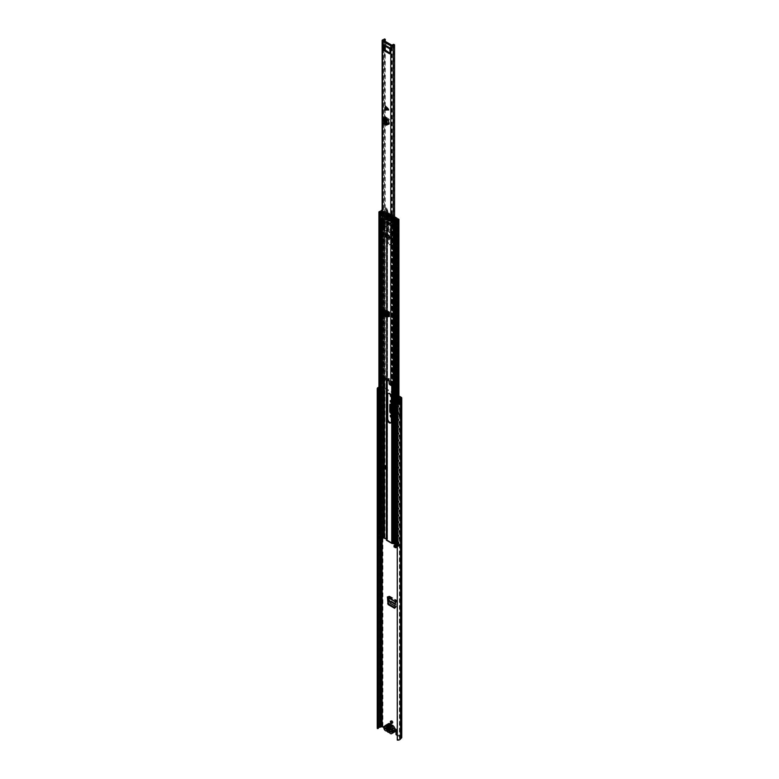 <?xml version="1.0" encoding="UTF-8"?>
<svg xmlns="http://www.w3.org/2000/svg" width="779" height="779" viewBox="0 0 779 779"><rect width="100%" height="100%" fill="white"/><g stroke="black" fill="none" stroke-linecap="round" stroke-linejoin="round"><path stroke-width="0.58" stroke-dasharray="3.9 2.92" d="M395.089 606.081L396.17 606.705L397.533 605.76L396.901 606.052L390.162 601.505L389.432 602.157M388.176 596.461L388.877 596.101L389.802 596.782L389.734 600.151L397.261 604.494L397.533 605.76L396.17 606.705L396.803 606.413L396.871 601.67L395.985 601.885L388.137 597.357L388.176 596.461L396.024 600.999L395.781 607.182L395.011 607.747M397.251 604.485L396.492 604.971L397.261 604.494L397.621 601.3L396.871 601.67L396.725 600.628L396.024 600.999M397.621 601.3L389.802 596.782L389.023 598.184M393.288 403.678L393.931 412.471L392.898 412.646L393.327 413.026L393.327 404.213L393.97 403.717L393.97 412.529L393.97 403.717L396.053 404.505L396.248 405.655L395.625 406.054L395.625 415.217L394.787 414.74A1.188 0.682 0 0 0 394.525 415.168A1.188 0.682 0 0 0 394.865 415.655L394.865 406.589A1.188 0.682 180 0 1 394.525 406.102A1.188 0.682 180 0 1 394.787 405.664L391.584 403.814L390.824 404.252M390.571 404.145A1.461 0.847 60 0 1 390.844 403.746A1.461 0.847 60 0 1 391.584 403.814M396.248 414.72L396.053 413.542L396.248 414.72L394.826 414.71L396.248 414.72L396.248 405.655L396.053 404.505L394.826 405.645A1.188 0.682 180 0 1 394.826 405.645L394.826 414.71A1.188 0.682 0 0 0 394.787 414.74L391.584 412.88A1.461 0.847 60 0 1 391.34 412.714M397.456 413.298L397.456 410.192L399.705 411.487L399.705 414.594L397.456 413.298L400.075 414.379L400.075 411.273L397.456 410.192M387.65 724.197L386.9 724.636A1.061 0.613 -120 0 1 388.049 725.434L388.809 724.996A1.061 0.613 -120 0 0 387.436 724.684L387.436 728.832L386.676 729.271L383.843 727.635M377.231 728.131A2.522 1.461 180 0 1 379.451 726.69L380.668 726.164A1.665 0.964 180 0 1 382.917 726.223L387.436 728.832M378.925 387.241A2.522 1.461 180 0 1 379.451 387.173L380.668 386.657A1.665 0.964 180 0 1 382.917 386.705L398.945 395.966M395.323 729.251A1.061 0.613 -120 0 0 394.632 729.232L388.049 725.434L387.913 727.197L393.931 730.673L395.391 728.793A1.061 0.613 -120 0 1 396.764 730.079L396.764 734.227L401.282 736.827A1.665 0.964 180 0 1 401.769 737.509M392.275 723A1.334 0.769 -120 0 0 392.772 722.99A1.334 0.769 -120 0 0 393.044 722.376A1.334 0.769 -120 0 0 392.46 721.033A1.334 0.769 -120 0 0 391.428 720.672A1.334 0.769 -120 0 0 391.175 721.091M393.044 396.073A1.334 0.769 -120 0 0 392.46 394.729A1.334 0.769 -120 0 0 391.428 394.369A1.334 0.769 -120 0 0 391.155 394.982A1.334 0.769 -120 0 0 391.74 396.326A1.334 0.769 -120 0 0 392.772 396.686A1.334 0.769 -120 0 0 393.044 396.073M391.34 401.633A1.246 0.721 -120 0 0 391.866 402.139L392.334 402.402A1.246 0.721 -120 0 0 392.957 402.47A1.246 0.721 -120 0 0 393.21 401.896A1.246 0.721 -120 0 0 392.334 400.367L391.866 400.104A1.246 0.721 -120 0 0 391.243 400.036A1.246 0.721 -120 0 0 390.99 400.474M391.34 416.424A1.246 0.721 -120 0 0 391.866 416.931L392.334 417.193A1.246 0.721 -120 0 0 392.957 417.262A1.246 0.721 -120 0 0 393.21 416.687A1.246 0.721 -120 0 0 392.334 415.158L391.866 414.895A1.246 0.721 -120 0 0 391.243 414.837A1.246 0.721 -120 0 0 390.99 415.275M389.802 596.782L388.877 596.101L388.195 597.707M391.34 417.505L391.574 417.632A1.246 0.721 -120 0 0 392.197 417.7A1.246 0.721 -120 0 0 392.46 417.125A1.246 0.721 -120 0 0 391.574 415.596L391.34 415.46M391.34 402.704L391.574 402.84A1.246 0.721 -120 0 0 392.197 402.899A1.246 0.721 -120 0 0 392.46 402.334A1.246 0.721 -120 0 0 391.574 400.805L391.34 400.669M391.331 397.047A1.334 0.769 -120 0 0 392.012 397.124A1.334 0.769 -120 0 0 392.285 396.511A1.334 0.769 -120 0 0 391.701 395.167A1.334 0.769 -120 0 0 390.678 394.807A1.334 0.769 -120 0 0 390.522 394.943M398.186 411.487L396.764 410.66L398.186 411.487L398.429 414.457L396.764 413.766L398.186 414.594M396.764 410.66L396.764 413.766M386.9 724.636A1.061 0.613 -120 0 0 386.676 725.122L386.676 729.271M397.241 735.366L400.533 737.265L399.802 738.258A1.665 0.964 0 0 0 399.423 738.755A1.451 0.837 180 0 1 397.553 739.456L397.553 403.824A1.451 0.837 0 0 0 398.361 403.834A1.451 0.837 0 0 0 398.497 403.804M378.925 387.932A1.451 0.837 180 0 1 379.577 387.786A1.665 0.964 0 0 0 380.444 387.562L382.158 387.144L398.945 396.842M394.865 415.655L391.34 413.62M394.865 406.589L391.34 404.554M378.36 728.384A1.451 0.837 180 0 1 378.302 728.131A1.451 0.837 180 0 1 378.36 727.888M396.764 734.227L396.014 734.655M397.241 740.05L397.553 739.456M399.403 403.21A1.451 0.837 0 0 0 399.423 403.123A1.665 0.964 180 0 1 399.598 402.792A1.188 0.682 0 0 0 397.894 402.782L397.602 402.947A1.188 0.682 0 0 0 397.261 403.483A1.188 0.682 0 0 0 397.524 403.873L397.524 401.935A1.188 0.682 180 0 1 397.261 401.448A1.188 0.682 180 0 1 397.602 401.01L397.894 400.844A1.188 0.682 180 0 1 399.578 400.844L399.578 400.844A1.665 0.964 0 0 0 399.423 401.185A1.451 0.837 180 0 1 399.403 401.273A1.451 0.837 180 0 1 398.361 401.896A1.451 0.837 180 0 1 397.553 401.886L397.553 399.948M397.524 403.873L397.524 403.824A1.188 0.682 0 0 1 397.251 403.386A1.188 0.682 0 0 1 397.602 402.899L397.602 401.01M397.602 402.947L397.894 402.733A1.188 0.682 0 0 1 399.578 402.733L399.598 400.903A1.188 0.682 0 0 0 397.894 400.893L397.894 402.782M378.925 389.87A1.451 0.837 180 0 1 379.422 389.743A1.451 0.837 180 0 1 379.577 389.724A1.665 0.964 0 0 0 380.142 389.627A1.188 0.682 180 0 1 380.512 390.075A1.188 0.682 180 0 1 380.171 390.61L379.879 390.776A1.188 0.682 180 0 1 378.925 390.97M377.26 390.318L377.26 392.256A2.522 1.461 180 0 1 379.295 391.068L379.295 389.12A2.522 1.461 0 0 0 377.26 390.318A0.954 0.545 180 0 1 378.351 390.337A1.451 0.837 180 0 1 378.36 390.308A0.954 0.545 180 0 1 378.36 390.347A1.451 0.837 180 0 0 378.302 390.561L378.302 388.614M378.925 392.908A1.188 0.682 0 0 0 379.879 392.713L380.171 392.548A1.188 0.682 0 0 0 380.512 392.11A1.188 0.682 0 0 0 380.171 391.574L380.171 389.685A1.188 0.682 180 0 1 380.522 390.172A1.188 0.682 180 0 1 380.171 390.659L380.171 390.61M380.142 389.675L380.171 391.525A1.665 0.964 180 0 1 379.577 391.662A1.451 0.837 0 0 0 379.422 391.681A1.451 0.837 0 0 0 378.351 392.275A1.451 0.837 0 0 0 378.302 392.499A1.451 0.837 0 0 0 378.36 392.743M378.448 390.386L378.409 392.304A0.896 0.516 180 0 0 377.25 392.256L378.448 392.324A0.954 0.545 0 0 0 377.26 392.256M379.081 391.185L379.704 392.275L378.448 392.324M388.127 725.785L388.779 725.843L388.809 724.996L395.391 728.793L394.641 729.232M395.391 728.793L394.632 729.232M395.099 729.495L391.905 731.13L389.344 730.332M389.451 731.267L391.905 732.007L393.931 730.673L393.931 729.796L387.913 726.32L385.362 727.829L386.627 728.764M388.779 725.843L386.861 728.083L386.861 727.206M386.764 729.709L385.362 728.706L386.861 728.083M398.497 403.97A0.954 0.545 0 0 0 398.273 403.775L398.497 402.986M399.16 402.373L399.14 401.107L398.069 401.273L398.273 401.837A0.954 0.545 180 0 1 398.4 402.519M399.111 401.107L400.464 401.351M378.925 390.591L379.704 390.337L379.295 389.12M378.633 392.45L379.753 392.256L379.704 390.337M398.429 411.351L398.429 414.457M392.265 403.863L392.898 403.892L392.898 412.646L392.265 403.863L393.716 403.327L392.898 403.892L396.248 405.655M393.97 412.529L393.327 413.026L395.411 414.038L396.053 413.542L393.97 412.529M395.459 414.301L395.459 405.236M387.377 596.88L388.137 597.357M390.162 601.505L389.734 600.151L388.974 600.697M389.724 600.142L388.964 600.619M389.042 597.152L396.871 601.67M391.136 725.707L389.977 724.558L389.977 725.522L391.136 725.707M389.889 727.128L388.4 726.194L388.4 726.924L389.909 727.79A2.084 1.198 -120 0 0 391.671 730.098A2.084 1.198 -120 0 0 392.782 729.446L394.281 730.312L394.281 729.592L392.782 728.716A2.084 1.198 -120 0 0 391.35 726.564A2.084 1.198 -120 0 0 389.909 727.05A2.084 1.198 -120 0 0 389.909 727.06L389.724 727.927L388.039 728.901L386.55 728.998M389.159 727.138L392.421 725.317M394.992 731.734A2.376 1.373 60 0 1 392.937 730.838A1.042 0.604 -120 0 0 392.207 730.42A2.376 1.373 60 0 1 390.483 729.426A0.983 0.565 -120 0 0 389.773 729.008A2.395 1.383 60 0 1 388.069 728.053A2.395 1.383 60 0 1 387.202 725.862L387.202 725.385A2.376 1.373 60 0 1 387.699 724.295A2.376 1.373 60 0 1 388.176 724.178L385.06 725.901M386.218 725.434L389.481 723.623M392.713 727.099L392.713 726.135L391.681 725.677L392.713 727.099L389.344 729.047M385.04 728.131L388.4 726.194M389.909 727.06L389.724 727.927A1.188 0.682 60 0 1 389.909 727.713A1.188 0.682 60 0 1 391.282 728.823L392.782 728.716M389.422 730.663L389.597 729.796L391.282 728.823M394.281 729.592L390.922 731.53M390.922 732.26L394.281 730.312M392.782 729.446L389.597 730.527A1.188 0.682 -120 0 1 389.412 730.741A1.188 0.682 -120 0 1 388.039 729.621L389.909 727.79M391.282 729.553A1.188 0.682 60 0 1 391.097 729.767A1.188 0.682 60 0 1 390.698 729.787A1.188 0.682 60 0 1 389.724 728.647M388.4 726.924L385.605 728.54M392.207 730.42L388.848 732.357M389.578 732.786L392.937 730.838M389.977 725.522L387.445 726.992M389.977 724.558L386.618 726.495M392.713 726.135L389.344 728.073M387.358 727.528L387.358 726.797M387.669 727.713L387.669 726.982M386.403 728.433L386.403 727.713M386.092 728.258L386.092 727.528M389.597 729.796A1.188 0.682 -120 0 0 388.633 728.657A1.188 0.682 -120 0 0 388.244 728.677M391.973 730.926L391.973 731.647M391.662 731.471L391.662 730.741M392.918 730.011L392.918 730.741M393.229 730.196L393.229 730.926M386.54 316.956L387.329 316.926M387.241 316.887L384.028 315.037L383.658 312.106L382.908 312.613M388.078 316.527L385.089 314.804L385.381 314.093L388.312 315.787L383.794 313.197L383.015 313.557L383.784 313.324L388.293 315.923L387.533 316.157L388.293 315.923M385.381 314.093L384.456 313.713L384.368 309.847M388.994 314.365L389.743 313.927L389.743 312.077A1.071 0.613 -60 0 1 389.033 313.362L384.407 310.694L383.658 312.106M385.459 110.053L385.459 106.012M387.27 124.056L384.709 122.634L384.135 123.004A1.363 0.789 0 0 0 383.784 123.53M384.709 117.298L384.709 122.634M384.456 313.713L385.089 314.804M387.436 235.618A1.188 0.682 -120 0 0 386.842 235.56A1.188 0.682 -120 0 0 386.657 236.514A1.188 0.682 -120 0 0 387.436 237.556A1.188 0.682 -120 0 0 388.03 237.614A1.188 0.682 -120 0 0 388.215 236.66A1.188 0.682 -120 0 0 387.436 235.618M386.306 118.223L387.056 117.785L389.393 119.421L389.393 124.163L388.633 123.929M387.056 117.785L385.459 116.86A1.071 0.613 180 0 1 385.498 117.707L385.459 117.736M387.27 123.228L385.459 122.196L385.459 116.86M388.633 124.065L389.393 124.163L388.614 124.241M387.767 380.561L388.526 380.133L386.345 378.867L385.391 376.286L385.167 377.786M384.524 380.892L383.716 381.311L383.706 211.547L383.141 211.703A1.246 0.721 180 0 1 382.732 211.771A1.49 0.857 0 0 0 382.129 211.888M385.04 379.178A2.522 1.461 180 0 1 383.472 379.85L384.475 380.873M389.646 384.729L392.168 384.865A2.522 1.461 180 0 1 393.746 383.852L394.563 384.378L394.563 219.084M390.396 384.29L389.578 378.925L389.042 378.399L388.887 380.103M384.076 45.299L384.135 44.53L384.982 44.705L390.016 47.607L389.266 48.288M390.045 53.206L390.795 53.157L390.795 48.541L390.016 47.85M386.978 109.079L388.779 109.079L386.978 106.986L386.89 109.128L386.89 107.035L388.711 109.118L386.89 109.128M389.743 313.927L389.646 316.099L388.906 316.128M385.225 313.548L385.128 309.409L389.743 312.077M384.982 44.948L384.251 45.367M384.699 38.96L384.32 378.467A1.451 0.837 180 0 1 383.21 379.246A1.422 0.828 0 0 0 382.129 380.045M384.699 378.477L385.254 378.906M394.028 384.446A1.451 0.837 180 0 1 394.563 384.378M384.32 378.467L384.32 38.95M390.016 47.607L384.982 44.705M385.186 44.822L387.757 43.342L387.757 44.218L385.186 45.698A1.363 0.789 -60 0 1 384.505 45.766M389.948 48.717A1.363 0.789 120 0 0 390.23 48.61L392.791 47.13L392.791 46.253L390.23 47.733M387.757 44.218L392.791 47.13M392.149 45.396L392.791 46.643M392.791 46.253L392.791 45.766M389.393 119.421L388.633 120.394M386.306 123.549L387.056 123.121M385.498 118.583L385.498 123.043A1.071 0.613 0 0 0 385.459 122.196M385.498 123.043L384.904 124.436M385.956 125.01L386.949 124.776L385.8 124.825L386.637 124.416L385.586 123.968M389.49 316.469L388.273 316.634L389.49 316.469M384.368 311.697L385.128 311.259M384.407 310.694A1.071 0.613 120 0 0 385.128 309.409M385.381 208.353L386.783 210.72L385.352 225.764L385.488 222.765L384.242 221.957L385.537 222.852L386.102 216.698L385.469 217.068A3.564 2.055 60 0 1 385.809 216.163A6.242 3.603 -120 0 0 385.42 210.057A1.665 0.964 60 0 1 385.381 208.353L386.248 207.944L386.764 208.616L387.66 213.427A4.752 2.746 60 0 1 387.747 214.576L387.553 219.152A1.782 1.032 60 0 1 387.319 219.785A3.272 1.889 -120 0 0 387.251 222.745A1.782 1.032 60 0 1 387.445 223.456L388.088 229.902A1.782 1.032 60 0 1 387.893 230.75A1.334 0.769 -120 0 0 387.864 231.86A1.334 0.769 -120 0 0 388.702 232.902A1.334 0.769 -120 0 0 389.364 232.96A1.334 0.769 -120 0 0 389.636 232.444L390.493 222.405L392.363 224.81L391.379 225.17L389.656 238.754A3.145 1.821 60 0 1 389.033 239.835A3.145 1.821 60 0 1 387.484 239.698A3.145 1.821 60 0 1 385.284 236.446L384.232 230.399L386.326 231.012L387.163 230.565L384.923 229.542L384.797 228.627L385.167 226.261L386.588 226.65L385.186 225.861L385.186 222.804L384.563 223.32L385.469 217.068M388.166 234.099C385.907 234.187 385.926 235.56 388.215 238.199C390.474 238.111 390.464 236.748 388.166 234.099M387.708 234.664C389.675 236.923 389.685 238.101 387.757 238.179C385.79 235.91 385.771 234.742 387.708 234.664M387.416 235.277A1.587 0.915 -120 0 0 386.647 235.209A1.587 0.915 -120 0 0 386.403 236.495A1.587 0.915 -120 0 0 387.455 237.897A1.587 0.915 -120 0 0 388.234 237.965A1.587 0.915 -120 0 0 388.468 236.68A1.587 0.915 -120 0 0 387.416 235.277M383.599 226.056L384.524 225.53L384.037 222.132L383.112 222.658L383.599 226.056L385.839 227.088L383.667 226.475L385.332 226.056L385.04 228.753M384.232 230.399L387.163 230.565M383.667 226.475L384.174 229.98L386.403 231.003M385.722 208.324L386.248 207.944L386.842 208.597L388.01 211.537L388.293 213.066L387.66 213.427M383.112 222.658L384.563 223.32M385.284 236.446L385.917 236.076L385.021 231.12L384.388 231.499L384.953 229.98M391.379 225.17L392.08 224.469C393.064 224.021 392.918 223.213 391.623 222.044L390.493 222.405L391.74 222.142L392.363 224.81M385.732 208.003L385.42 210.057M388.01 211.537L386.54 210.817L386.082 209.658M385.186 225.861L384.524 225.53M384.836 225.91L385.216 228.51L385.167 226.261M384.174 229.98L384.923 229.542M392.08 224.469L390.289 238.384L389.656 238.754M386.793 208.568L388.293 212.959L387.903 222.327L388.546 230.175C388.653 232.337 389.315 232.979 390.513 232.093L391.34 222.395M390.289 238.218L390.289 238.218C389.013 240.107 387.63 239.387 386.17 236.047L385.069 229.98M387.036 230.165L386.248 230.584M384.797 228.627L384.583 225.949M385.381 226.105L385.011 228.831M387.728 235.453A1.188 0.682 60 0 1 388.507 236.495A1.188 0.682 60 0 1 388.322 237.449A1.188 0.682 60 0 1 387.728 237.391A1.188 0.682 60 0 1 386.959 236.339A1.188 0.682 60 0 1 387.134 235.385A1.188 0.682 60 0 1 387.728 235.453M389.198 237.264A2.084 1.198 -120 0 0 387.728 234.722A2.084 1.198 -120 0 0 386.257 235.57A2.084 1.198 -120 0 0 387.728 238.111A2.084 1.198 -120 0 0 389.198 237.264M387.212 237.371L386.637 236.388M391 422.685A2.999 1.733 -120 0 0 391.35 422.559A2.999 1.733 -120 0 0 391.973 421.186L391.973 396.988A2.999 1.733 -120 0 0 390.668 393.97A2.999 1.733 -120 0 0 388.351 393.161A2.999 1.733 -120 0 0 388.069 393.405M389.218 244.625A3.028 1.753 -120 0 0 390.737 244.781A3.028 1.753 -120 0 0 391.36 243.389L391.36 231.363A3.028 1.753 -120 0 0 390.045 228.315A3.028 1.753 -120 0 0 387.708 227.497A3.028 1.753 -120 0 0 387.075 228.89L387.075 240.915A3.028 1.753 -120 0 0 389.218 244.625M389.851 244.265A3.028 1.753 -120 0 0 391.37 244.411A3.028 1.753 -120 0 0 391.993 243.029L391.993 231.003A3.028 1.753 -120 0 0 390.668 227.945A3.028 1.753 -120 0 0 388.341 227.137A3.028 1.753 -120 0 0 387.708 228.52L387.708 240.555A3.028 1.753 -120 0 0 389.851 244.265M389.218 217.584A1.334 0.769 -120 0 0 388.555 217.516A1.334 0.769 -120 0 0 388.351 218.587A1.334 0.769 -120 0 0 389.218 219.766A1.334 0.769 -120 0 0 389.889 219.834A1.334 0.769 -120 0 0 390.094 218.763A1.334 0.769 -120 0 0 389.218 217.584M389.851 217.224A1.334 0.769 -120 0 0 389.188 217.156A1.334 0.769 -120 0 0 388.984 218.227A1.334 0.769 -120 0 0 389.851 219.405A1.334 0.769 -120 0 0 390.522 219.474A1.334 0.769 -120 0 0 390.727 218.402A1.334 0.769 -120 0 0 389.851 217.224M380.561 537.228L380.59 538.445A2.376 1.373 0 0 1 382.635 537.432L383.317 537.257A1.49 0.857 0 0 1 385.011 537.432L387.192 538.688A1.188 0.682 0 0 1 387.533 539.165A1.188 0.682 0 0 1 387.494 539.35L387.494 220.613A1.188 0.682 0 0 0 387.533 220.438A1.188 0.682 0 0 0 387.192 219.951L385.887 219.201A1.519 0.876 60 0 1 385.011 218.178L385.011 216.747A1.519 0.876 60 0 1 385.128 216.65A1.519 0.876 60 0 1 385.887 216.728L387.192 217.477A1.188 0.682 180 0 1 387.533 217.964A1.188 0.682 180 0 1 387.494 218.139L387.329 213.855A10.039 5.794 -120 0 0 389.851 215.841A10.039 5.794 -120 0 0 392.373 216.766L391.74 217.127A1.188 0.682 0 0 0 392.889 217.302L394.563 217.497M387.241 218.704L387.329 213.855L386.705 214.215A10.039 5.794 -120 0 0 389.218 216.202A10.039 5.794 -120 0 0 391.74 217.127L391.74 222.093L386.705 219.191L386.705 214.215A1.188 0.682 180 0 1 386.355 213.728A1.188 0.682 180 0 1 386.394 213.553L386.559 212.871L382.635 211.255A2.376 1.373 0 0 0 382.129 211.323M386.705 379.948L386.705 221.664A1.188 0.682 180 0 1 386.355 221.178A1.188 0.682 180 0 1 386.394 221.002L386.559 220.321L385.254 219.561A1.519 0.876 60 0 1 384.378 218.539L384.378 217.107A1.519 0.876 60 0 1 384.495 217.02A1.519 0.876 60 0 1 385.254 217.088L386.559 217.847L386.394 218.529A1.188 0.682 0 0 0 386.355 218.704A1.188 0.682 0 0 0 386.705 219.191M387.251 221.129L387.251 539.866L386.394 539.73L386.355 538.932M384.437 468.461L384.437 465.676L384.437 468.461L385.157 468.88M385.157 465.978A1.042 0.604 0 0 0 385.06 465.19L386.433 465.978L386.433 468.89L385.8 468.53M386.705 221.664L391.74 224.576A1.188 0.682 0 0 0 392.889 224.751L395.372 225.404A1.519 0.876 -120 0 0 396.131 225.482A1.519 0.876 -120 0 0 396.248 225.394L396.248 223.963A1.519 0.876 -120 0 0 395.372 222.93L392.889 222.278A1.188 0.682 180 0 1 391.74 222.093M395.907 544.443L396.092 545.358A1.246 0.721 0 0 0 395.985 545.592A1.49 0.857 180 0 1 394.885 546.332A1.13 0.652 0 0 0 394.369 546.507L394.203 545.349M396.199 472.347L395.985 475.258L394.203 475.56L395.352 474.888A1.042 0.604 180 0 1 395.469 474.839L396.199 475.258L396.199 472.347L394.826 471.558L394.826 474.469L395.469 474.839A1.042 0.604 180 0 1 396.823 474.888L396.823 471.977L395.459 471.198L395.459 474.099L396.823 474.888M387.329 221.294L392.373 224.206L393.551 224.118A1.188 0.682 180 0 1 394.7 224.294L396.005 225.043A1.519 0.876 -120 0 0 396.764 225.121A1.519 0.876 -120 0 0 396.881 225.024L396.881 223.592A1.519 0.876 -120 0 0 396.005 222.57L394.7 221.82A1.188 0.682 0 0 0 393.551 221.635L392.373 221.733L387.329 218.821M387.329 540.032L392.373 542.944L393.551 542.846A1.188 0.682 180 0 1 394.7 543.021L396.881 544.278A1.49 0.857 180 0 1 397.319 544.891A1.49 0.857 180 0 1 397.173 545.251L396.871 545.651A2.376 1.373 180 0 1 395.109 546.829L395.693 547.16A2.376 1.373 180 0 1 397.689 546.03L397.689 219.853M380.464 534.988L380.464 532.076L379.84 532.203L379.84 535.105L381.213 535.416L381.213 532.505A1.324 0.769 0 0 0 381.106 532.709L381.106 210.71M383.989 210.817L383.989 536.994L383.249 537.276L383.521 210.408A1.324 0.769 0 0 0 382.129 210.077M383.989 536.994L383.521 536.585A1.324 0.769 0 0 0 382.129 536.254A1.324 0.769 0 0 0 381.106 536.887L381.106 535.621A1.324 0.769 0 0 1 381.213 535.416M379.938 211.946L380.025 533.936A2.376 1.373 180 0 0 381.525 533.42A2.376 1.373 0 0 0 381.934 532.924L381.934 535.835L382.538 536.186L382.538 533.274A2.376 1.373 0 0 0 381.613 533.469L380.882 533.05A1.49 0.857 180 0 1 379.879 533.43A1.13 0.652 0 0 0 379.266 533.615L379.1 211.703M379.84 532.203L380.882 533.05A1.49 0.857 0 0 0 381.106 532.709M381.525 536.322A2.376 1.373 0 0 0 381.934 535.835M380.98 538.971L380.025 538.114A2.376 1.373 0 0 0 381.983 536.965L381.983 211.352M379.938 533.956L380.59 534.277A2.376 1.373 180 0 1 381.613 533.469L382.44 533.81M382.538 536.186A2.376 1.373 0 0 0 381.613 536.38M398.176 545.212L398.712 546.001L397.241 545.397A1.49 0.857 180 0 1 397.816 545.271A1.324 0.769 180 0 0 398.176 545.212L398.176 542.301A1.324 0.769 0 0 1 397.816 542.359A1.49 0.857 0 0 0 397.241 542.486L396.599 542.116A2.376 1.373 0 0 0 395.693 542.992L395.109 542.661A2.376 1.373 0 0 0 396.511 542.067A2.376 1.373 0 0 0 396.852 541.541L397.456 541.882L397.456 544.794A2.376 1.373 180 0 0 396.599 545.027M380.561 212.307L380.561 534.316M395.664 545.943L395.664 547.209M395.05 545.592L395.05 546.848L394.369 546.507L394.369 545.251M392.373 221.733L392.373 216.766L393.551 216.669A1.188 0.682 180 0 1 394.563 216.776M387.241 213.728L387.494 213.173A1.188 0.682 0 0 0 387.533 212.988A1.188 0.682 0 0 0 387.192 212.511L385.011 211.255A1.49 0.857 0 0 0 383.317 211.08L383.706 537.724M383.249 211.099L382.129 210.632M383.249 537.276L381.983 536.965M379.1 536.624L379.266 537.783A1.13 0.652 180 0 1 379.879 537.607A1.49 0.857 0 0 0 381.106 536.887M397.241 546.663A1.49 0.857 180 0 1 397.816 546.537L397.816 545.271M397.855 219.814L397.855 545.573L398.342 545.134L397.144 545.3L397.689 546.03M398.342 218.957L398.342 545.134A1.324 0.769 180 0 1 398.945 545.777A1.324 0.769 180 0 1 397.816 546.537M397.144 545.3L397.144 219.941M397.631 544.872L397.631 218.695M394.203 220.428L394.369 542.34A1.13 0.652 180 0 1 394.885 542.165A1.49 0.857 0 0 0 395.917 541.6L395.995 543.567M397.456 541.882A2.376 1.373 0 0 0 396.599 542.116L395.995 541.765M395.664 221.032L395.664 543.031L395.693 220.983M395.05 220.671L395.05 542.681M396.511 544.979A2.376 1.373 180 0 0 396.852 544.453L396.852 541.541M379.938 536.867L379.938 538.123M398.293 546.001L398.293 543.099L397.241 542.486M396.852 544.453L397.456 544.794M398.176 542.301L398.926 542.729L398.926 545.641M398.926 545.884L398.926 542.973L398.712 546.001M381.934 532.924L382.538 533.274M380.464 532.076L381.213 532.505M396.823 471.977A1.042 0.604 0 0 0 395.352 471.977L394.203 472.649L395.985 472.347M395.459 471.198L394.826 471.558M395.459 474.099L394.826 474.469M386.433 468.89L385.8 469.25M386.433 465.978L385.8 466.339M394.203 475.56L394.203 472.649M394.826 475.92L394.826 473.009M383.278 469.25L384.437 468.588M388.594 216.981A2.522 1.461 -120 0 0 387.329 216.854A2.522 1.461 -120 0 0 386.939 218.88A2.522 1.461 -120 0 0 388.594 221.1A2.522 1.461 -120 0 0 389.851 221.226A2.522 1.461 -120 0 0 390.24 219.201A2.522 1.461 -120 0 0 388.594 216.981M388.925 216.786L387.669 216.659L388.925 220.905L390.191 221.032L388.925 216.786M393.463 216.036A8.462 4.888 -120 0 0 386.997 212.307L387.007 213.076L390.23 215.997L393.483 216.786L393.463 216.036L391.428 217.769L393.911 217.964L393.677 225.189L393.677 217.916M391.428 217.769L392.158 217.351L389.218 216.581L386.481 214.079L385.761 214.498L385.362 213.251A8.462 4.888 60 0 1 391.827 216.981M387.007 213.076L385.371 214.021M382.061 211.927L383.911 211.713L386.267 213.066L386.267 217.867L385.021 217.156L383.95 217.769L385.021 219.629L383.911 218.987A3.272 1.889 0 0 0 382.061 219.201L382.061 211.927L382.09 219.211A1.022 0.594 180 0 1 383.385 219.483L381.583 220.515L383.589 219.853L383.881 212.365L383.589 219.853M382.061 219.201L381.379 219.581L381.321 221.596M393.59 227.449L395.391 226.416A1.022 0.594 180 0 1 395.859 227.156A2.98 1.724 0 0 0 396.258 226.299A2.98 1.724 0 0 0 396.258 226.173L393.181 223.661A7.362 4.246 180 0 1 388.146 220.749L388.146 218.276L385.615 216.815L384.544 217.438L385.615 219.288L385.021 219.629M388.273 218.13C388.906 219.902 389.539 220.272 390.172 219.22C389.539 217.448 388.906 217.088 388.273 218.13L389.188 217.156M390.522 219.474L389.889 219.834L390.172 219.22M389.87 219.396C389.247 220.438 388.614 220.077 387.981 218.305C388.614 217.263 389.247 217.623 389.87 219.396L389.597 220.009A1.334 0.769 -120 0 0 389.802 218.938A1.334 0.769 -120 0 0 388.925 217.76A1.334 0.769 -120 0 0 388.263 217.692A1.334 0.769 -120 0 0 388.059 218.763A1.334 0.769 -120 0 0 388.925 219.941A1.334 0.769 -120 0 0 389.597 220.009L389.889 219.834M389.12 216.25L389.179 216.932L387.903 215.656L389.5 214.371L387.27 215.374L389.88 214.585L389.646 215.306L390.815 215.987L390.756 215.296L389.12 216.25L390.756 215.296M392.022 218.12L392.022 225.394L390.61 224.576L390.61 226.027L388.507 224.819L388.507 223.359L385.644 221.713L385.761 214.498M388 216.26L387.903 215.656L389.539 214.712L389.646 215.306L388 216.26M387.27 215.374L387.27 215.374A1.188 0.682 -120 0 1 386.55 215.023L385.897 213.592L386.55 213.612A1.188 0.682 -120 0 1 387.27 214.089L388.906 213.144L388.195 212.667L386.55 213.612M387.864 214.838L389.88 214.108L387.864 214.838L387.27 214.089M388.069 214.741L388 214.059A8.218 4.742 -120 0 1 389.179 214.731L390.815 213.787L389.646 213.105L388.244 215.053M387.903 214.537L389.646 213.105L387.903 214.537M390.63 215.968L392.265 215.014L390.756 214.4L389.276 215.335L389.179 214.731L389.276 215.335L390.756 214.4L388.945 215.452L389.919 215.617A1.188 0.682 -120 0 1 390.63 215.968L391.292 217.39L390.63 217.38A1.188 0.682 -120 0 1 389.919 216.903L389.315 216.153M389.276 216.455L390.922 215.501L389.276 216.455M390.61 226.027L390.61 224.576M383.881 219.639L383.881 212.365M384.251 219.668L385.41 220.33L385.41 213.056L384.251 212.394L383.94 219.629M385.488 220.467L385.488 213.193M385.644 214.429L384.495 215.092L383.589 214.566L385.303 213.573L385.478 220.623M385.303 220.847L383.589 221.84L384.495 222.366L385.644 221.713M388.507 223.359L390.902 224.41M392.022 225.394L393.677 225.189M393.911 225.248L395.06 225.91L395.06 218.899M395.128 218.811L395.128 226.095L395.109 218.85M394.749 219.016L395.109 226.124M394.749 226.29L393.434 227.01M396.219 226.085L396.209 223.622L396.219 226.085M388.146 220.749L385.615 219.288M387.874 222.122L389.685 222.687L389.169 223.252L387.416 222.151L388.088 221.762L387.874 222.95L389.461 223.972L387.874 222.95M383.385 219.483L383.161 220.525L381.788 220.535L381.379 219.581L381.788 212.054M391.837 217.74L393.483 216.786M386.997 212.307L385.362 213.251M384.495 215.092L384.495 222.366M388.799 223.193L388.799 224.342L390.902 225.559M388.594 224.771L390.688 225.978M386.55 215.023L388.195 214.079L388.906 214.429M386.004 213.573L387.65 212.618L387.65 213.495L386.004 214.439M388.195 212.667L387.65 212.618L388.195 214.079M391.175 217.419L392.811 216.474L392.811 215.608L391.175 216.552M390.951 215.208L392.811 216.474L392.265 215.014M387.738 223.32L387.416 222.151L389.169 223.252L389.159 224.313L387.562 223.388L389.334 224.245M389.471 223.047L389.471 223.875M383.589 214.566L383.589 221.84M382.353 220.603L382.353 213.329L383.589 212.57M383.385 220.204L382.129 220.934M382.09 220.418L382.09 219.211M383.911 211.713L383.911 218.987M384.544 217.438L383.95 217.769M393.181 223.661L393.181 221.187L388.146 218.276M386.481 214.079L386.267 217.867L386.861 219.211L391.564 221.927L395.732 222.658C397.115 224.284 397.115 225.112 395.732 225.131L396.492 225.209L395.907 225.55M395.732 222.658L393.181 221.187M395.148 225.472L396.219 224.927L395.148 225.472M396.258 226.173L396.258 218.899L395.654 220.058L395.859 227.156M396.258 218.987L396.258 226.299M395.654 220.058L395.226 228.783L393.833 228.822L395.674 227.75L395.859 228.374L395.391 226.416M395.391 227.137L393.59 228.179M394.563 218.344L393.911 217.964M393.122 225.248L393.122 217.974M390.815 213.787L390.922 214.391L390.815 213.787M388.906 213.144L389.51 213.884M386.355 218.704L386.384 213.319M381.379 212.297L381.087 221.217M390.961 214.722L389.325 215.676M387.981 218.305L388.555 217.516M383.161 220.525L382.129 221.129M386.384 218.12L386.335 213.719M395.148 222.998L396.219 224.78M393.385 222.2L393.385 217.399L392.158 217.351M394.193 220.438L395.226 220.291M394.563 217.857L393.385 217.399M387.864 215.316L389.5 214.371M393.862 222.258L393.862 217.458M392.47 222.21L392.47 217.409M390.581 214.994L388.945 215.939M389.013 224.04L387.416 223.125M389.013 224.167L387.416 223.252M388.633 220.72A2.084 1.198 -120 0 0 389.675 220.817A2.084 1.198 -120 0 0 389.997 219.152A2.084 1.198 -120 0 0 388.633 217.322A2.084 1.198 -120 0 0 387.591 217.214A2.084 1.198 -120 0 0 387.28 218.88A2.084 1.198 -120 0 0 388.633 220.72M388.925 220.545A2.084 1.198 -120 0 0 389.967 220.652A2.084 1.198 -120 0 0 390.289 218.987A2.084 1.198 -120 0 0 388.925 217.146A2.084 1.198 -120 0 0 387.893 217.049A2.084 1.198 -120 0 0 387.572 218.714A2.084 1.198 -120 0 0 388.925 220.545M389.558 219.571A1.334 0.769 -120 0 0 390.23 219.639A1.334 0.769 -120 0 0 390.435 218.568A1.334 0.769 -120 0 0 389.558 217.39A1.334 0.769 -120 0 0 388.887 217.331A1.334 0.769 -120 0 0 388.682 218.402A1.334 0.769 -120 0 0 389.558 219.571M391.204 602.761L390.474 603.413M395.625 415.217L395.625 406.151M382.917 726.223L382.917 386.705M401.282 736.827L401.282 397.319M392.334 415.158L391.574 415.596M392.334 400.367L391.574 400.805M400.533 737.265L400.533 398.244M382.158 538.055L382.158 387.144M381.359 538.717L381.359 387.124L380.668 386.657L380.668 726.164L381.359 726.641M380.444 535.709L380.444 387.562L379.762 387.095L379.762 726.612L380.444 727.08M401.38 738.132L400.562 737.732L400.562 398.215M400.62 738.648L399.802 738.258L399.802 398.741M399.423 738.755L399.423 403.123M397.894 400.844L397.602 401.058A1.188 0.682 0 0 0 397.251 401.545A1.188 0.682 0 0 0 397.524 401.983M399.578 400.893L399.578 402.733M379.577 389.724L379.577 387.786M379.879 390.776L379.879 392.713M380.171 392.548L379.879 392.665A1.188 0.682 180 0 1 378.925 392.869M380.512 392.11L380.522 392.012A1.188 0.682 180 0 0 380.171 391.525L380.171 391.574M380.512 390.075L380.522 392.012A1.188 0.682 180 0 1 380.171 392.499L379.879 390.824A1.188 0.682 180 0 1 378.925 391.019M379.577 538.649L379.577 536.4M379.577 534.472L379.577 391.662M380.444 539.068L380.444 536.215M399.423 401.185L399.423 399.238M379.451 726.69L379.451 387.173M396.764 730.079L396.014 730.517M387.436 724.684L386.676 725.122M392.402 731.277L392.402 730.4M392.139 731.608L392.139 730.731M386.287 728.229L386.287 727.352M398.381 402.519A0.896 0.516 0 0 0 398.235 401.906L398.235 403.746L398.273 401.837M398.069 403.22L398.02 401.302L400.202 401.497L399.783 402.1M398.497 402.909L398.069 403.649M398.069 401.711L398.244 403.775M398.361 401.107L399.744 401.467M398.069 401.273L398.361 403.045M379.392 389.159L379.363 391.039M379.412 390.513L379.461 392.421L378.613 392.421L378.409 390.464A0.896 0.516 0 0 0 377.25 390.406M379.081 389.247L379.928 390.172L378.662 390.513M379.081 391.477L379.081 389.539M379.704 389.899L379.441 392.45M393.288 403.717L392.265 403.892M393.288 410.027L392.265 410.212M393.716 412.033L392.694 412.208M395.411 405.002L395.411 414.038M396.053 404.505L396.053 413.542M391.866 402.139L391.34 402.441M391.866 400.104L391.116 400.533M392.334 402.402L391.574 402.84M391.866 416.931L391.34 417.232M391.866 414.895L391.116 415.334M392.334 417.193L391.574 417.632M388.838 596.996L396.677 601.524M395.177 604.28L396.501 605.04M395.177 604.212L396.492 604.971M388.877 596.101L396.725 600.628M390.717 724.976L387.358 726.924M387.202 725.385L383.843 727.323M385.021 726.009L388.176 724.178M389.773 729.008L386.413 730.955M383.843 727.81L387.202 725.862M387.124 731.364L390.483 729.426M387.776 727.644L390.717 725.95M388.614 727.644L391.973 725.707M391.973 726.68L389.344 728.19M383.326 315.096L384.028 315.037M382.937 313.956L383.628 313.898M383.307 380.191L383.307 40.674M391.574 384.962L391.574 45.455M390.591 48.181L389.831 48.619M394.544 384.164L394.544 44.646M383.21 379.246L383.21 39.729M385.235 378.876L385.235 50.431M385.235 46.185L385.235 41.793M383.472 379.85L383.472 40.771M393.746 44.335L393.746 383.852M392.168 384.865L392.168 45.357M390.795 48.541L390.045 48.98M385.186 45.698L390.23 48.61M388.594 44.218L388.594 43.342M385.926 376.861L385.167 377.289M385.926 378.146L385.167 378.575M385.595 379.305L386.345 378.867M389.578 378.925L388.818 379.363M389.977 383.609L389.227 384.047M384.923 118.311L384.923 123.413M388.01 119.304L388.994 119.012M384.953 118.32L384.953 123.657M386.715 119.265L386.715 124.474M386.637 119.197L386.637 124.416M384.135 117.668L384.135 123.004M388.507 109.128L386.705 108.3M386.705 108.077L388.507 108.904M388.429 313.752L383.804 311.084M388.906 316.284L389.646 316.099M388.224 314.132L383.609 311.464M387.591 235.18A1.587 0.915 -120 0 0 386.812 235.112A1.587 0.915 -120 0 0 386.569 236.397A1.587 0.915 -120 0 0 387.621 237.799A1.587 0.915 -120 0 0 388.4 237.868A1.587 0.915 -120 0 0 388.643 236.582A1.587 0.915 -120 0 0 387.591 235.18M387.747 237.868C386.257 236.066 386.238 235.102 387.718 234.966C389.208 236.767 389.218 237.731 387.747 237.868M388.039 234.323A2.318 1.334 -120 0 0 386.91 234.216A2.318 1.334 -120 0 0 386.559 236.086A2.318 1.334 -120 0 0 388.088 238.131A2.318 1.334 -120 0 0 389.227 238.228A2.318 1.334 -120 0 0 389.578 236.358A2.318 1.334 -120 0 0 388.039 234.323M387.884 238.247A2.318 1.334 -120 0 0 389.013 238.355A2.318 1.334 -120 0 0 389.364 236.475A2.318 1.334 -120 0 0 387.835 234.44A2.318 1.334 -120 0 0 386.696 234.343A2.318 1.334 -120 0 0 386.345 236.212A2.318 1.334 -120 0 0 387.884 238.247M386.17 236.047L385.917 236.076A3.145 1.821 -120 0 0 388.117 239.328A3.145 1.821 -120 0 0 389.656 239.465A3.145 1.821 -120 0 0 390.289 238.384L392.041 224.508M387.893 230.75L388.526 230.389A1.334 0.769 -120 0 0 388.497 231.49A1.334 0.769 -120 0 0 389.334 232.532A1.334 0.769 -120 0 0 389.987 232.59A1.334 0.769 -120 0 0 390.26 232.084L389.636 232.444M386.511 226.66L385.761 227.088M387.085 230.574L386.326 231.012M385.809 216.163L386.433 215.802A6.242 3.603 -120 0 0 386.54 210.817M386.666 215.861L386.433 215.802A3.564 2.055 -120 0 0 386.102 216.698L386.355 216.718M383.326 222.502L384.251 221.966L384.777 225.491M385.673 226.67L386.433 226.231M391.097 222.375L390.513 232.093M388.546 230.175L388.526 230.389A1.782 1.032 -120 0 0 388.711 229.542L388.088 229.902M387.445 223.456L388.078 223.096L388.555 230.36C388.234 231.353 388.721 232.103 389.987 232.59L389.364 232.96M388.078 222.969L388.078 223.096A1.782 1.032 -120 0 0 387.884 222.375L387.251 222.745M387.319 219.785L387.952 219.425A3.272 1.889 -120 0 0 387.884 222.375L388.711 229.416M387.971 219.211L387.952 219.425A1.782 1.032 -120 0 0 388.185 218.792L387.553 219.152M387.747 214.576L388.38 214.215L387.903 222.327M388.38 214.215L388.38 214.215A4.752 2.746 -120 0 0 388.293 213.066L388.185 218.636M388.293 212.959L386.014 207.866M387.134 235.385L386.141 235.969A1.188 0.682 60 0 1 386.189 235.93A1.188 0.682 60 0 1 386.783 235.998A1.188 0.682 60 0 1 387.562 237.04A1.188 0.682 60 0 1 387.377 237.994A1.188 0.682 60 0 1 387.329 238.023M386.783 237.936A1.188 0.682 60 0 1 385.946 236.543M387.26 237.293L386.686 236.368M391.973 421.186L391.34 421.546M391.993 243.029L391.36 243.389M384.378 469.348L384.378 465.706M384.378 381.126L384.378 218.539M386.559 539.049L386.559 220.321M387.192 538.688L387.192 219.951M385.011 537.432L385.011 218.178M385.06 465.19L385.06 468.101M394.067 542.797L394.067 224.654M396.248 544.648L396.248 225.394M396.881 544.278L396.881 225.024M394.7 543.021L394.7 224.294M383.521 536.585L383.521 210.408L382.781 210.681L382.781 536.867L383.521 536.585M379.879 533.43L379.879 211.43M380.025 538.114L380.025 536.916M380.025 533.936L380.025 211.995M380.59 534.277L380.59 212.268M382.635 537.432L382.635 211.255M380.59 538.445L380.59 537.189M397.816 542.359L397.816 399.978M379.266 533.615L379.266 211.606M381.145 221.411L381.145 212.706M381.447 221.518L381.447 212.404M394.885 546.332L394.885 545.076M395.693 547.16L395.693 545.894M395.109 546.829L395.109 545.621M393.784 222.142L393.784 217.166L393.551 221.635M394.067 222.181L394.067 217.214M396.248 223.963L396.248 218.88M392.889 222.278L392.889 217.302L392.655 221.781M386.637 218.013L386.637 213.037L387.494 213.173L387.494 218.139M386.559 217.847L386.559 212.871M384.378 217.107L384.378 211.615M386.394 218.529L386.394 213.553L387.251 213.689L387.251 218.656M394.7 221.82L394.7 216.844M396.881 223.592L396.881 218.101M387.192 217.477L387.192 212.511M385.011 216.747L385.011 211.255M383.141 537.88L383.141 380.97M380.561 538.484L381.145 538.883M387.494 220.613L387.494 539.35L386.637 539.214L386.637 220.486M392.655 224.255L392.889 543.479M393.551 224.118L393.784 543.343M397.173 219.094L397.173 545.251L396.365 545.037L396.365 218.86M396.901 219.999L396.901 545.582L396.092 545.358L396.092 219.181M395.05 546.848L394.203 546.605M394.369 542.34L394.369 220.33M394.885 542.165L394.885 220.155M395.985 545.592L395.985 219.415M393.784 384.534L393.784 224.615M391.74 385.644L391.74 224.576M392.889 385.362L392.889 224.751M379.879 537.607L379.879 536.341M379.266 537.783L379.266 536.527M382.732 380.736L382.732 211.771M383.706 469.494L383.706 466.095M386.394 539.73L386.394 221.002M395.109 542.661L395.109 220.71M396.871 545.651L396.871 220.009M392.373 542.944L392.373 224.206M396.005 225.043L395.372 225.404M396.005 222.57L395.372 222.93M385.887 216.728L385.254 217.088M385.887 219.201L385.254 219.561M387.708 228.52L387.075 228.89M391.993 231.003L391.36 231.363M387.708 240.555L387.075 240.915M379.84 532.437L379.84 534.628M380.045 532.076L380.045 534.988M395.352 474.888L395.352 471.977M391.973 396.988L391.34 397.348M388.088 221.762L389.685 222.687M392.859 225.394L392.859 218.12M391.555 214.673L389.919 215.617M389.919 216.903L391.555 215.958M392.265 216.435L390.63 217.38M383.502 212.667L383.502 219.941M394.593 219.065L394.593 226.338M388.77 224.469L390.863 225.686M387.543 222.521L389.14 223.446M396.17 223.592L396.17 218.782M386.861 219.211L386.861 214.663M391.564 217.39L391.564 221.927M389.14 223.875L387.543 222.95M389.052 224.021L387.455 223.096M397.465 606.13L396.735 606.773M392.772 722.99L392.012 723.418M392.772 396.686L392.012 397.124M397.261 403.483L397.261 401.448M378.302 728.131L378.302 392.499M400.698 737.509L400.698 397.991M391.428 394.369L390.678 394.807M391.428 720.672L390.678 721.111M395.479 728.725L394.729 729.154M392.139 731.569L392.139 730.692M392.149 731.666L392.149 730.79M385.362 728.706L385.362 727.829M394.525 406.102L394.525 415.168M390.844 403.746L390.094 404.174M393.463 403.103L392.441 403.279M395.537 414.185L395.537 405.129M395.586 406.102L395.586 415.168M396.599 414.185L396.599 405.129M391.243 400.036L390.493 400.474M392.957 402.47L392.197 402.899M391.243 414.837L390.493 415.265M392.957 417.262L392.197 417.7M395.566 607.659L394.807 608.224M388.974 596.987L396.813 601.515M389.51 596.062L397.348 600.59M390.698 729.787L391.671 730.098M387.699 724.295L385.079 725.804M391.681 725.677L388.312 727.615M388.633 728.657L387.66 728.355M389.909 727.713L388.224 728.686M391.097 729.767L389.412 730.741M392.373 725.376L389.003 727.323M389.432 723.681L386.072 725.619M388.302 724.158L384.943 726.096M391.009 725.979L387.65 727.917M386.842 235.56L386.092 235.998M383.2 380.045L383.2 40.527M385.274 378.818L385.274 50.45M385.274 46.204L385.274 41.813M384.135 44.53L383.385 44.968M390.084 47.743L385.04 44.841M392.967 46.886L392.967 46.01M389.919 53.858L390.678 53.42M385.391 376.286L384.631 376.724M389.042 378.399L388.283 378.837M388.03 237.614L387.28 238.053M388.39 124.494L389.373 124.173M385.771 122.634L385.771 118.729M385.771 117.911L385.771 117.298M384.845 118.194L384.845 123.53M386.647 235.209L388.234 237.965M385.401 225.706L385.459 222.697L384.349 221.957L383.171 222.482M386.91 234.216C386.121 235.336 386.55 236.641 388.176 238.121L389.013 238.355L387.796 238.257C386.072 235.589 385.702 234.275 386.696 234.343L386.91 234.216M385.839 227.088L386.588 226.65M392.1 224.41L390.337 238.316L389.033 239.835M390.678 222.151L391.671 222.044L392.635 224.274M386.715 237.946L388.322 237.449M391.35 422.559L390.727 422.929M391.37 244.411L390.737 244.781M386.647 217.964L386.647 212.988M387.533 217.964L387.533 212.988M398.945 545.777L398.945 403.649M398.945 402.977L398.945 399.773M396.423 544.891L396.423 218.714M386.647 539.165L386.647 220.438M386.355 379.743L386.355 221.178M398.059 545.777L398.059 219.6M397.319 544.891L397.319 218.967M387.533 539.165L387.533 220.438M387.241 539.905L387.241 221.178M396.764 225.121L396.131 225.482M385.128 216.65L384.495 217.02M388.341 227.137L387.708 227.497M379.753 534.569L379.753 532.32M399.004 545.767L399.004 542.856M384.475 468.53L384.475 465.618M388.351 393.161L387.718 393.522M393.531 216.766L391.895 217.711M386.929 212.326L385.293 213.271M387.533 212.648L385.897 213.592M392.928 216.445L391.292 217.39M387.533 222.142L389.13 223.057M395.936 228.15L395.936 226.932M389.49 213.105L387.854 214.05M390.97 214.371L389.334 215.316M386.413 213.232L386.413 218.032M384.261 217.078L384.855 216.737M395.148 218.763L395.148 226.027M386.335 213.641L386.335 218.451M390.659 214.429L389.023 215.374M389.802 214.663L388.166 215.617M389.49 214.731L387.854 215.676M390.97 215.997L389.334 216.942M387.562 223.398L389.159 224.313M389.597 220.009L390.23 219.639M388.263 217.692L388.887 217.331"/><path stroke-width="1.17" d="M395.089 606.081L390.406 603.374L388.974 600.697L395.177 604.28M391.34 412.714A1.461 0.847 60 0 1 390.542 411.088L390.542 404.408A1.461 0.847 60 0 1 390.571 404.145M398.945 395.966L401.282 397.319A1.665 0.964 180 0 1 401.769 397.991A1.665 0.964 180 0 1 401.38 398.614L400.484 399.315A2.522 1.461 180 0 1 397.241 400.533L397.553 399.948A1.451 0.837 180 0 0 399.423 399.238A1.665 0.964 0 0 1 399.802 398.741L400.698 397.991L398.945 396.842M391.175 721.091A1.334 0.769 -120 0 0 391.155 721.286A1.334 0.769 -120 0 0 392.275 723M390.99 400.474A1.246 0.721 -120 0 0 391.34 401.633M390.99 415.275A1.246 0.721 -120 0 0 391.34 416.424M388.195 597.707L388.419 602.927L389.266 604.348L394.934 607.62L395.781 607.182M390.396 721.714A1.334 0.769 -120 0 0 390.98 723.068A1.334 0.769 -120 0 0 392.012 723.418A1.334 0.769 -120 0 0 392.285 722.815A1.334 0.769 -120 0 0 391.701 721.461A1.334 0.769 -120 0 0 390.678 721.111A1.334 0.769 -120 0 0 390.396 721.714M390.522 394.943A1.334 0.769 -120 0 0 390.396 395.42A1.334 0.769 -120 0 0 391.331 397.047M391.34 415.46L391.116 415.334A1.246 0.721 -120 0 0 390.493 415.265A1.246 0.721 -120 0 0 390.298 416.268A1.246 0.721 -120 0 0 391.116 417.369L391.34 417.505M391.34 400.669L391.116 400.533A1.246 0.721 -120 0 0 390.493 400.474A1.246 0.721 -120 0 0 390.298 401.477A1.246 0.721 -120 0 0 391.116 402.577L391.34 402.704M397.241 735.366L396.014 734.655L396.014 730.517A1.061 0.613 -120 0 0 395.323 729.251M378.36 727.888A1.451 0.837 180 0 1 379.577 727.294A1.665 0.964 0 0 0 380.444 727.08L382.158 726.661L383.843 727.635M391.34 413.62L390.824 413.318L391.34 413.026M390.542 411.088L389.792 411.526A1.461 0.847 -120 0 0 390.824 413.318M389.792 411.526L389.792 404.846L390.542 404.408M391.34 404.554L390.824 404.252A1.461 0.847 -120 0 0 390.094 404.174A1.461 0.847 -120 0 0 389.792 404.846M394.934 607.62L395.313 601.456L387.377 596.88L388.078 604.543L394.602 608.302L395.011 607.747M377.338 728.56L377.338 389.042A2.522 1.461 180 0 1 377.231 388.614L377.231 728.131A2.522 1.461 180 0 0 377.338 728.56L378.36 728.384L378.36 392.791M401.769 397.991L401.769 737.509A1.665 0.964 180 0 1 401.38 738.132L400.484 738.833A2.522 1.461 180 0 1 397.241 740.05L397.241 400.533M398.497 403.804A1.451 0.837 0 0 0 399.403 403.21L400.464 403.288A2.522 1.461 180 0 1 398.4 404.457L398.4 402.519A2.522 1.461 0 0 0 400.464 401.351L400.464 403.288M377.231 388.614A2.522 1.461 180 0 1 378.925 387.241M377.338 389.042L378.36 388.867A1.451 0.837 180 0 1 378.302 388.614A1.451 0.837 180 0 1 378.925 387.932M378.925 390.591L378.448 390.386A0.954 0.545 180 0 0 378.36 390.347A1.451 0.837 180 0 1 378.925 389.87M378.925 390.97A1.188 0.682 180 0 1 378.282 390.815L378.36 388.867M378.282 390.815L378.282 392.762A1.188 0.682 0 0 0 378.925 392.908M386.627 728.764L389.344 730.332M386.764 729.709L389.451 731.267M398.497 402.986L399.403 403.21M387.377 596.88L388.137 597.357M388.078 604.543L389.266 604.348M389.023 598.184L388.974 600.697M387.776 727.644L386.618 726.495L387.358 727.888M386.374 725.415L389.578 723.496L392.217 725.366M389.315 727.109L392.519 725.191L393.444 726.067A1.188 0.682 60 0 1 394.271 727.343L394.505 727.839A2.376 1.373 60 0 1 395.479 730.157L395.479 730.644A2.376 1.373 60 0 1 394.992 731.734L391.633 733.672A2.376 1.373 60 0 1 389.578 732.786A1.042 0.604 60 0 0 388.848 732.357A2.376 1.373 60 0 1 387.124 731.364A0.983 0.565 60 0 0 386.413 730.955A2.395 1.383 60 0 1 384.709 730.001A2.395 1.383 60 0 1 383.843 727.81L383.843 727.323A2.376 1.373 60 0 1 384.339 726.232A2.376 1.373 60 0 1 384.816 726.125L385.06 725.901A1.188 0.682 60 0 1 385.293 725.531A1.188 0.682 60 0 1 385.887 725.59L387.105 726.291L390.464 724.353M388.419 723.964A1.188 0.682 60 0 1 388.653 723.584A1.188 0.682 60 0 1 389.247 723.642L389.276 723.672M386.978 728.969L385.04 728.131L385.04 728.862L388.039 729.621M386.55 729.728A2.084 1.198 -120 0 0 387.981 731.89A2.084 1.198 -120 0 0 389.412 731.403L389.597 730.527L389.422 731.384L390.922 732.26L390.922 731.53L389.422 730.663A2.084 1.198 -120 0 0 387.66 728.355A2.084 1.198 -120 0 0 386.55 728.998M385.605 728.54L385.04 728.862M388.857 727.304L387.105 726.291M392.519 725.191L389.159 727.138L390.084 728.014A1.188 0.682 60 0 1 390.912 729.29L391.146 729.777A2.376 1.373 60 0 1 392.119 732.094L392.119 732.581A2.376 1.373 60 0 1 391.633 733.672M387.445 726.992L386.618 727.469M389.344 728.073L388.312 727.615L389.344 729.047L389.344 728.073M387.329 316.926L388.098 316.478L387.329 316.926M386.637 316.995L388.293 315.923L386.637 316.995L383.326 315.096L382.849 311.97A1.363 0.789 120 0 1 383.765 310.237L384.368 309.847L388.994 312.515L388.293 315.923M388.429 110.053L385.118 108.544L385.459 110.053L388.692 109.897L385.459 106.012L385.118 107.921L388.429 109.43M386.686 237.994A1.188 0.682 -120 0 0 387.28 238.053A1.188 0.682 -120 0 0 387.455 237.098A1.188 0.682 -120 0 0 386.686 236.056A1.188 0.682 -120 0 0 386.092 235.998A1.188 0.682 -120 0 0 385.907 236.943A1.188 0.682 -120 0 0 386.686 237.994M385.235 41.793L385.274 39.301L384.32 38.95A1.451 0.837 180 0 1 383.21 39.729A1.422 0.828 0 0 0 382.129 40.527L382.129 380.045A1.422 0.828 0 0 0 382.547 380.629L383.716 381.311L384.524 380.892M388.887 380.103L387.767 380.561L385.595 379.305L384.631 376.724L384.135 381.116M388.069 380.59L388.867 379.928M394.028 384.446A1.451 0.837 180 0 0 393.21 385.021A1.422 0.828 0 0 1 392.207 385.615A1.422 0.828 0 0 1 390.815 385.401L389.227 384.047L388.818 379.363L388.283 378.837L388.195 380.327M382.129 40.527A1.422 0.828 0 0 0 382.547 41.112L390.815 45.883A1.422 0.828 0 0 0 392.207 46.097A1.422 0.828 0 0 0 393.21 45.503A1.451 0.837 180 0 1 394.563 44.861L393.746 44.335A2.522 1.461 180 0 0 392.168 45.357L383.472 40.333A2.522 1.461 180 0 0 385.235 39.417M389.296 48.308A1.363 0.789 120 0 0 389.549 48.678L384.505 45.766A1.363 0.789 -60 0 1 384.251 45.367L383.317 45.104L383.317 49.71L384.076 49.272L390.045 53.206M384.222 45.133A1.363 0.789 -60 0 0 384.251 45.367L389.831 48.619L390.045 53.585M384.495 50.002L383.745 50.44L389.617 53.829M383.745 50.44L383.317 49.71M385.586 118.632L384.271 118.797A1.363 0.789 0 0 1 383.784 118.194A1.363 0.789 0 0 1 384.135 117.668L385.459 117.736L384.845 118.194L386.949 119.625L387.27 124.504L385.8 124.806L386.637 124.416M387.27 124.056L388.633 124.065L388.633 120.394L385.459 117.736M388.614 124.241L388.01 124.436L388.633 124.065M389.49 316.469L388.273 316.634L388.906 316.284L388.994 313.392M388.078 316.527L388.906 316.284M385.118 108.544L385.118 107.921M388.633 123.929L387.27 123.228M385.167 377.786L384.894 380.678M384.076 45.299L384.076 49.272M388.906 316.128L387.553 316.167L388.312 315.807M394.563 219.084L394.563 44.861M387.845 43.303L392.149 45.396M383.784 118.194L383.784 123.53A1.363 0.789 0 0 0 384.271 124.134L385.8 124.825M385.956 125.01L385.956 119.859L386.949 119.625M384.904 119.099L386.715 119.265M385.8 124.806L385.956 119.859M385.8 119.586L386.637 119.197M388.994 312.515L388.38 312.905A1.363 0.789 120 0 0 387.475 314.638L387.553 316.167L383.034 313.567M387.523 315.281L388.273 314.774M386.637 236.388L387.212 237.371M389.218 422.773A2.999 1.733 -120 0 0 390.727 422.929A2.999 1.733 -120 0 0 391.34 421.546L391.34 397.348A2.999 1.733 -120 0 0 390.036 394.33A2.999 1.733 -120 0 0 387.718 393.522A2.999 1.733 -120 0 0 387.105 394.895L387.105 419.102A2.999 1.733 -120 0 0 389.218 422.773M388.069 393.405A2.999 1.733 -120 0 0 387.728 394.534L387.728 418.742A2.999 1.733 -120 0 0 389.851 422.413A2.999 1.733 -120 0 0 391 422.685M386.355 538.932L383.141 537.88A1.246 0.721 180 0 1 382.732 537.948A1.49 0.857 0 0 0 381.447 538.581A1.13 0.652 180 0 1 381.145 538.883L380.142 538.971L379.1 537.88M385.371 466.095L385.371 468.53A1.042 0.604 180 0 1 385.157 468.88L385.8 469.25L385.8 466.339L384.437 465.55M386.394 539.73A1.188 0.682 180 0 0 386.355 539.905A1.188 0.682 180 0 0 386.705 540.392L391.74 543.304A1.188 0.682 0 0 0 392.889 543.479L395.907 544.443M382.129 210.077A1.324 0.769 0 0 0 381.106 210.71A1.49 0.857 0 0 1 379.879 211.43A1.13 0.652 180 0 0 379.266 211.606L379.1 212.19L381.145 212.706A1.13 0.652 180 0 0 381.447 212.404A1.49 0.857 0 0 1 382.129 211.888M379.1 533.712L380.142 534.803L381.145 534.706A1.13 0.652 0 0 0 381.447 534.404A1.49 0.857 180 0 1 382.44 533.81L382.44 536.721L381.613 536.38A2.376 1.373 0 0 0 380.59 537.189L380.025 536.848A2.376 1.373 0 0 0 381.525 536.322L379.84 535.105M382.129 211.323A2.376 1.373 0 0 0 380.59 212.268L380.025 211.937A2.376 1.373 0 0 0 381.983 210.788L382.129 210.632M397.241 542.486A1.49 0.857 0 0 0 396.579 543.07A1.13 0.652 180 0 1 396.258 543.43L395.255 543.528L394.203 542.437M396.579 221.07A1.49 0.857 180 0 1 397.816 220.36A1.324 0.769 180 0 0 398.945 219.6A1.324 0.769 180 0 0 398.342 218.957L397.144 219.123L397.689 219.853A2.376 1.373 180 0 0 395.693 220.983L394.203 220.915L396.258 221.421A1.13 0.652 0 0 0 396.579 221.07L396.579 543.07M395.995 543.567L395.917 544.502A1.49 0.857 180 0 1 394.885 545.076A1.13 0.652 0 0 0 394.369 545.251L395.255 546.43L396.258 546.332A1.13 0.652 0 0 0 396.579 545.982A1.49 0.857 180 0 1 397.241 545.397L396.511 544.979A2.376 1.373 180 0 1 395.109 545.573L395.693 545.894A2.376 1.373 180 0 1 396.599 545.027M394.203 546.605L395.255 547.695L396.258 547.598A1.13 0.652 0 0 0 396.579 547.248A1.49 0.857 180 0 1 397.241 546.663M394.563 217.497L396.248 218.471L396.092 219.181A1.246 0.721 0 0 0 395.985 219.415A1.49 0.857 180 0 1 394.885 220.155A1.13 0.652 0 0 0 394.369 220.33L394.203 220.428M394.563 216.776A1.188 0.682 180 0 1 394.7 216.844L396.881 218.101A1.49 0.857 180 0 1 397.319 218.714A1.49 0.857 180 0 1 397.173 219.074L396.871 219.474A2.376 1.373 180 0 1 395.109 220.652L394.369 220.33M397.144 219.941L397.144 219.123M379.1 538.367L379.266 536.527A1.13 0.652 180 0 1 379.879 536.341A1.49 0.857 0 0 0 380.882 535.962M382.44 536.721A1.49 0.857 0 0 0 381.447 537.315A1.13 0.652 180 0 1 381.145 537.617L379.1 537.111M395.995 544.677L396.511 544.979M385.157 468.88A1.042 0.604 180 0 1 385.06 468.948L383.278 469.25L383.278 466.339L384.437 465.676M383.278 466.339L385.06 466.037A1.042 0.604 0 0 0 385.157 465.978M383.911 466.709L383.911 469.62M382.129 220.934L381.583 221.246L381.583 220.515L382.353 220.603M393.59 227.449L394.028 228.89M394.563 217.857L396.258 218.987M393.434 227.01L393.434 219.951M394.193 220.438L393.434 219.736L395.109 218.85L394.563 218.344M381.379 212.297L382.353 213.329M382.129 221.129L381.321 221.596M400.533 398.244L400.533 397.757M382.158 726.661L382.158 538.055M400.62 738.648L400.62 399.14L399.802 398.741M401.38 738.132L401.38 398.614L400.562 398.215M378.925 392.869A1.188 0.682 180 0 1 378.282 392.713M378.925 391.019A1.188 0.682 180 0 1 378.282 390.863M379.577 727.294L379.577 538.649M379.577 536.4L379.577 534.472M380.444 727.08L380.444 539.068M380.444 536.215L380.444 535.709M381.359 726.641L381.359 538.717M400.484 738.833L400.484 399.315M390.727 732.007L390.727 731.413M385.605 729.047L385.605 728.453M398.4 404.457A0.954 0.545 0 0 0 398.497 403.97M400.484 403.181L400.202 401.769M398.322 403.814A0.896 0.516 180 0 1 398.322 404.418M400.25 403.415L399.16 402.373M399.783 402.1L399.744 403.415M399.111 403.045L398.497 402.909M388.419 602.927L387.669 603.511M388.964 600.619L395.177 604.212M386.91 726.018L390.269 724.081M395.479 730.644L392.119 732.581M394.505 727.839L391.146 729.777M392.119 732.094L395.479 730.157M393.444 726.067L390.084 728.014M390.912 729.29L394.271 727.343M389.851 727.713L393.21 725.775M389.344 728.19L388.614 728.618M390.045 727.995L393.405 726.047M390.815 385.401L390.815 45.883M382.547 380.629L382.547 41.112M393.21 385.021L393.21 45.503M385.235 50.431L385.235 46.185M385.498 117.756L385.498 118.583M386.287 121.037L387.27 120.803M384.271 118.797L384.271 124.134M387.475 314.638L382.849 311.97M388.38 312.905L383.765 310.237M386.686 237.877A1.042 0.604 -120 0 0 386.686 236.173A1.042 0.604 -120 0 0 386.686 237.877M387.329 238.023A1.188 0.682 60 0 1 386.783 237.936M385.946 236.543A1.188 0.682 60 0 1 386.141 235.969M386.686 236.358L386.686 237.692L386.452 236.388L386.783 237.507L387.26 237.293M384.378 537.792L384.378 469.348M384.378 465.706L384.378 381.126M394.067 543.391L394.067 542.797M381.983 211.352L381.983 210.788M397.816 399.978L397.816 220.36M379.1 534.199L379.1 212.19M380.142 534.803L380.142 212.794M380.98 534.803L380.561 212.307L381.145 212.706M381.145 534.706L381.145 221.411M381.447 534.404L381.447 221.518M396.258 547.598L396.258 546.332M396.579 547.248L396.579 545.982M395.255 547.695L395.255 546.43M396.092 547.695L396.092 546.43M394.203 547.092L394.203 545.826M396.901 219.999L396.092 219.181M397.173 219.094L396.365 218.86M397.855 219.814L398.342 218.957M396.258 543.43L396.258 221.421M396.092 543.528L396.092 221.518M395.255 543.528L395.255 221.518M394.203 542.924L394.203 220.915M393.784 543.343L393.784 384.534M391.74 543.304L391.74 385.644M392.889 543.479L392.889 385.362M380.98 538.971L380.98 537.714M380.142 538.971L380.142 537.714M381.447 538.581L381.447 537.315M381.145 538.883L381.145 537.617M382.732 537.948L382.732 380.736M383.141 537.88L383.141 380.97M383.706 537.724L383.706 469.494M383.706 466.095L383.706 381.301M386.705 540.392L386.705 379.948M396.871 220.009L396.871 219.474M379.84 534.628L379.84 535.348M382.138 536.682L382.138 533.888M385.06 466.037L385.06 468.948M387.728 418.742L387.105 419.102M387.728 394.534L387.105 394.895M398.497 402.509L398.497 404.116M395.294 601.807L387.63 597.386M388.653 723.584L385.293 725.531M385.079 725.804L384.339 726.232M387.562 316.965L386.871 317.024M385.274 50.45L385.274 46.204M385.274 41.813L385.274 39.301M384.777 380.902L384.018 381.34M385.771 118.729L385.771 117.911M386.15 125.127L387.144 124.893M386.189 235.93L386.715 237.946L387.377 237.994M387.124 237.546L386.452 236.388M378.925 533.956L378.925 211.946M394.028 546.848L394.028 545.582M398.945 403.649L398.945 402.977M398.945 399.773L398.945 219.6M394.028 542.681L394.028 220.671M378.925 538.123L378.925 536.867M386.355 539.905L386.355 379.743M379.753 535.231L379.753 534.569M393.424 219.844L393.424 227.117"/></g></svg>
